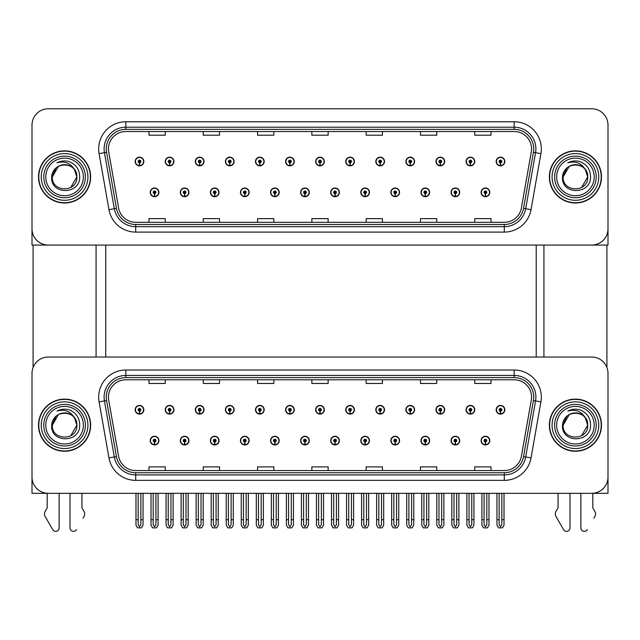 <?xml version="1.0" encoding="UTF-8"?>
<svg xmlns="http://www.w3.org/2000/svg" width="640" height="640" viewBox="0 0 640 640"><rect width="100%" height="100%" fill="white"/><g stroke="black" fill="none" stroke-linecap="round" stroke-linejoin="round"><path stroke-width="0.96" d="M420.944 440.6A4.344 4.344 0 0 0 425.288 444.944A4.344 4.344 0 0 0 429.632 440.6A4.344 4.344 0 0 0 425.288 436.256A4.344 4.344 0 0 0 420.944 440.6M390.856 440.6A4.344 4.344 0 0 0 395.2 444.944A4.344 4.344 0 0 0 399.544 440.6A4.344 4.344 0 0 0 395.2 436.256A4.344 4.344 0 0 0 390.856 440.6M360.776 440.6A4.344 4.344 0 0 0 365.12 444.944A4.344 4.344 0 0 0 369.464 440.6A4.344 4.344 0 0 0 365.12 436.256A4.344 4.344 0 0 0 360.776 440.6M330.696 440.6A4.344 4.344 0 0 0 335.04 444.944A4.344 4.344 0 0 0 339.384 440.6A4.344 4.344 0 0 0 335.04 436.256A4.344 4.344 0 0 0 330.696 440.6M300.616 440.6A4.344 4.344 0 0 0 304.96 444.944A4.344 4.344 0 0 0 309.304 440.6A4.344 4.344 0 0 0 304.96 436.256A4.344 4.344 0 0 0 300.616 440.6M270.536 440.6A4.344 4.344 0 0 0 274.88 444.944A4.344 4.344 0 0 0 279.224 440.6A4.344 4.344 0 0 0 274.88 436.256A4.344 4.344 0 0 0 270.536 440.6M240.456 440.6A4.344 4.344 0 0 0 244.8 444.944A4.344 4.344 0 0 0 249.144 440.6A4.344 4.344 0 0 0 244.8 436.256A4.344 4.344 0 0 0 240.456 440.6M210.368 440.6A4.344 4.344 0 0 0 214.712 444.944A4.344 4.344 0 0 0 219.056 440.6A4.344 4.344 0 0 0 214.712 436.256A4.344 4.344 0 0 0 210.368 440.6M180.288 440.6A4.344 4.344 0 0 0 184.632 444.944A4.344 4.344 0 0 0 188.976 440.6A4.344 4.344 0 0 0 184.632 436.256A4.344 4.344 0 0 0 180.288 440.6M150.208 440.6A4.344 4.344 0 0 0 154.552 444.944A4.344 4.344 0 0 0 158.896 440.6A4.344 4.344 0 0 0 154.552 436.256A4.344 4.344 0 0 0 150.208 440.6M451.024 440.6A4.344 4.344 0 0 0 455.368 444.944A4.344 4.344 0 0 0 459.712 440.6A4.344 4.344 0 0 0 455.368 436.256A4.344 4.344 0 0 0 451.024 440.6M466.064 409.76A4.344 4.344 0 0 0 470.408 414.104A4.344 4.344 0 0 0 474.752 409.76A4.344 4.344 0 0 0 470.408 405.416A4.344 4.344 0 0 0 466.064 409.76M435.984 409.76A4.344 4.344 0 0 0 440.328 414.104A4.344 4.344 0 0 0 444.672 409.76A4.344 4.344 0 0 0 440.328 405.416A4.344 4.344 0 0 0 435.984 409.76M405.904 409.76A4.344 4.344 0 0 0 410.248 414.104A4.344 4.344 0 0 0 414.592 409.76A4.344 4.344 0 0 0 410.248 405.416A4.344 4.344 0 0 0 405.904 409.76M375.816 409.76A4.344 4.344 0 0 0 380.16 414.104A4.344 4.344 0 0 0 384.504 409.76A4.344 4.344 0 0 0 380.16 405.416A4.344 4.344 0 0 0 375.816 409.76M345.736 409.76A4.344 4.344 0 0 0 350.08 414.104A4.344 4.344 0 0 0 354.424 409.76A4.344 4.344 0 0 0 350.08 405.416A4.344 4.344 0 0 0 345.736 409.76M315.656 409.76A4.344 4.344 0 0 0 320 414.104A4.344 4.344 0 0 0 324.344 409.76A4.344 4.344 0 0 0 320 405.416A4.344 4.344 0 0 0 315.656 409.76M285.576 409.76A4.344 4.344 0 0 0 289.92 414.104A4.344 4.344 0 0 0 294.264 409.76A4.344 4.344 0 0 0 289.92 405.416A4.344 4.344 0 0 0 285.576 409.76M255.496 409.76A4.344 4.344 0 0 0 259.84 414.104A4.344 4.344 0 0 0 264.184 409.76A4.344 4.344 0 0 0 259.84 405.416A4.344 4.344 0 0 0 255.496 409.76M225.408 409.76A4.344 4.344 0 0 0 229.752 414.104A4.344 4.344 0 0 0 234.096 409.76A4.344 4.344 0 0 0 229.752 405.416A4.344 4.344 0 0 0 225.408 409.76M195.328 409.76A4.344 4.344 0 0 0 199.672 414.104A4.344 4.344 0 0 0 204.016 409.76A4.344 4.344 0 0 0 199.672 405.416A4.344 4.344 0 0 0 195.328 409.76M165.248 409.76A4.344 4.344 0 0 0 169.592 414.104A4.344 4.344 0 0 0 173.936 409.76A4.344 4.344 0 0 0 169.592 405.416A4.344 4.344 0 0 0 165.248 409.76M135.168 409.76A4.344 4.344 0 0 0 139.512 414.104A4.344 4.344 0 0 0 143.856 409.76A4.344 4.344 0 0 0 139.512 405.416A4.344 4.344 0 0 0 135.168 409.76M481.104 440.6A4.344 4.344 0 0 0 485.448 444.944A4.344 4.344 0 0 0 489.792 440.6A4.344 4.344 0 0 0 485.448 436.256A4.344 4.344 0 0 0 481.104 440.6M496.144 409.76A4.344 4.344 0 0 0 500.488 414.104A4.344 4.344 0 0 0 504.832 409.76A4.344 4.344 0 0 0 500.488 405.416A4.344 4.344 0 0 0 496.144 409.76M608 493.328L608 373.328A16.288 16.288 0 0 0 591.712 357.04L48.288 357.04A16.288 16.288 0 0 0 32 373.328L32 493.328L608 493.328M105.736 245.072L105.736 357.04M536.216 245.072L536.216 357.04M420.944 192.352A4.344 4.344 0 0 0 425.288 196.696A4.344 4.344 0 0 0 429.632 192.352A4.344 4.344 0 0 0 425.288 188.008A4.344 4.344 0 0 0 420.944 192.352M390.856 192.352A4.344 4.344 0 0 0 395.2 196.696A4.344 4.344 0 0 0 399.544 192.352A4.344 4.344 0 0 0 395.2 188.008A4.344 4.344 0 0 0 390.856 192.352M360.776 192.352A4.344 4.344 0 0 0 365.12 196.696A4.344 4.344 0 0 0 369.464 192.352A4.344 4.344 0 0 0 365.12 188.008A4.344 4.344 0 0 0 360.776 192.352M330.696 192.352A4.344 4.344 0 0 0 335.04 196.696A4.344 4.344 0 0 0 339.384 192.352A4.344 4.344 0 0 0 335.04 188.008A4.344 4.344 0 0 0 330.696 192.352M300.616 192.352A4.344 4.344 0 0 0 304.96 196.696A4.344 4.344 0 0 0 309.304 192.352A4.344 4.344 0 0 0 304.96 188.008A4.344 4.344 0 0 0 300.616 192.352M270.536 192.352A4.344 4.344 0 0 0 274.88 196.696A4.344 4.344 0 0 0 279.224 192.352A4.344 4.344 0 0 0 274.88 188.008A4.344 4.344 0 0 0 270.536 192.352M240.456 192.352A4.344 4.344 0 0 0 244.8 196.696A4.344 4.344 0 0 0 249.144 192.352A4.344 4.344 0 0 0 244.8 188.008A4.344 4.344 0 0 0 240.456 192.352M210.368 192.352A4.344 4.344 0 0 0 214.712 196.696A4.344 4.344 0 0 0 219.056 192.352A4.344 4.344 0 0 0 214.712 188.008A4.344 4.344 0 0 0 210.368 192.352M180.288 192.352A4.344 4.344 0 0 0 184.632 196.696A4.344 4.344 0 0 0 188.976 192.352A4.344 4.344 0 0 0 184.632 188.008A4.344 4.344 0 0 0 180.288 192.352M150.208 192.352A4.344 4.344 0 0 0 154.552 196.696A4.344 4.344 0 0 0 158.896 192.352A4.344 4.344 0 0 0 154.552 188.008A4.344 4.344 0 0 0 150.208 192.352M451.024 192.352A4.344 4.344 0 0 0 455.368 196.696A4.344 4.344 0 0 0 459.712 192.352A4.344 4.344 0 0 0 455.368 188.008A4.344 4.344 0 0 0 451.024 192.352M466.064 161.504A4.344 4.344 0 0 0 470.408 165.848A4.344 4.344 0 0 0 474.752 161.504A4.344 4.344 0 0 0 470.408 157.16A4.344 4.344 0 0 0 466.064 161.504M435.984 161.504A4.344 4.344 0 0 0 440.328 165.848A4.344 4.344 0 0 0 444.672 161.504A4.344 4.344 0 0 0 440.328 157.16A4.344 4.344 0 0 0 435.984 161.504M405.904 161.504A4.344 4.344 0 0 0 410.248 165.848A4.344 4.344 0 0 0 414.592 161.504A4.344 4.344 0 0 0 410.248 157.16A4.344 4.344 0 0 0 405.904 161.504M375.816 161.504A4.344 4.344 0 0 0 380.16 165.848A4.344 4.344 0 0 0 384.504 161.504A4.344 4.344 0 0 0 380.16 157.16A4.344 4.344 0 0 0 375.816 161.504M345.736 161.504A4.344 4.344 0 0 0 350.08 165.848A4.344 4.344 0 0 0 354.424 161.504A4.344 4.344 0 0 0 350.08 157.16A4.344 4.344 0 0 0 345.736 161.504M315.656 161.504A4.344 4.344 0 0 0 320 165.848A4.344 4.344 0 0 0 324.344 161.504A4.344 4.344 0 0 0 320 157.16A4.344 4.344 0 0 0 315.656 161.504M285.576 161.504A4.344 4.344 0 0 0 289.92 165.848A4.344 4.344 0 0 0 294.264 161.504A4.344 4.344 0 0 0 289.92 157.16A4.344 4.344 0 0 0 285.576 161.504M255.496 161.504A4.344 4.344 0 0 0 259.84 165.848A4.344 4.344 0 0 0 264.184 161.504A4.344 4.344 0 0 0 259.84 157.16A4.344 4.344 0 0 0 255.496 161.504M225.408 161.504A4.344 4.344 0 0 0 229.752 165.848A4.344 4.344 0 0 0 234.096 161.504A4.344 4.344 0 0 0 229.752 157.16A4.344 4.344 0 0 0 225.408 161.504M195.328 161.504A4.344 4.344 0 0 0 199.672 165.848A4.344 4.344 0 0 0 204.016 161.504A4.344 4.344 0 0 0 199.672 157.16A4.344 4.344 0 0 0 195.328 161.504M165.248 161.504A4.344 4.344 0 0 0 169.592 165.848A4.344 4.344 0 0 0 173.936 161.504A4.344 4.344 0 0 0 169.592 157.16A4.344 4.344 0 0 0 165.248 161.504M135.168 161.504A4.344 4.344 0 0 0 139.512 165.848A4.344 4.344 0 0 0 143.856 161.504A4.344 4.344 0 0 0 139.512 157.16A4.344 4.344 0 0 0 135.168 161.504M481.104 192.352A4.344 4.344 0 0 0 485.448 196.696A4.344 4.344 0 0 0 489.792 192.352A4.344 4.344 0 0 0 485.448 188.008A4.344 4.344 0 0 0 481.104 192.352M496.144 161.504A4.344 4.344 0 0 0 500.488 165.848A4.344 4.344 0 0 0 504.832 161.504A4.344 4.344 0 0 0 500.488 157.16A4.344 4.344 0 0 0 496.144 161.504M608 245.072L608 125.072A16.288 16.288 0 0 0 591.712 108.784L48.288 108.784A16.288 16.288 0 0 0 32 125.072L32 245.072L608 245.072M38.512 425.184A26.064 26.064 0 0 0 64.576 451.248A26.064 26.064 0 0 0 90.64 425.184A26.064 26.064 0 0 0 64.576 399.12A26.064 26.064 0 0 0 38.512 425.184M549.36 425.184A26.064 26.064 0 0 0 575.424 451.248A26.064 26.064 0 0 0 601.488 425.184A26.064 26.064 0 0 0 575.424 399.12A26.064 26.064 0 0 0 549.36 425.184M108.456 397.16A17.376 17.376 0 0 1 125.832 379.784L514.168 379.784A17.376 17.376 0 0 1 531.28 400.184L521.4 456.216A17.376 17.376 0 0 1 504.288 470.576L135.712 470.576A17.376 17.376 0 0 1 118.6 456.216L108.72 400.184A17.376 17.376 0 0 1 108.456 397.16M106.28 397.16A19.544 19.544 0 0 0 106.576 400.56L116.456 456.592A19.544 19.544 0 0 0 135.712 472.744L504.288 472.744A19.544 19.544 0 0 0 523.544 456.592L533.424 400.56A19.544 19.544 0 0 0 514.168 377.616L125.832 377.616A19.544 19.544 0 0 0 106.28 397.16M99.088 401.88A27.152 27.152 0 0 1 125.832 370.016L514.168 370.016A27.152 27.152 0 0 1 540.912 401.88L531.032 457.912A27.152 27.152 0 0 1 504.288 480.352L135.712 480.352A27.152 27.152 0 0 1 108.968 457.912L99.088 401.88L104.44 400.936A21.72 21.72 0 0 1 125.832 375.44L514.168 375.44A21.72 21.72 0 0 1 535.56 400.936L525.68 456.968A21.72 21.72 0 0 1 504.288 474.92L135.712 474.92A21.72 21.72 0 0 1 114.32 456.968L104.44 400.936A21.72 21.72 0 0 1 104.112 397.16M591.712 357.04L48.288 357.04M32 373.328L32 477.04A16.288 16.288 0 0 0 48.288 493.328L591.712 493.328A16.288 16.288 0 0 0 608 477.04L608 373.328M311.856 379.784L311.856 383.464L328.144 383.464L328.144 379.784M257.56 379.784L257.56 383.464L273.848 383.464L273.848 379.784M203.256 379.784L203.256 383.464L219.544 383.464L219.544 379.784M148.96 379.784L148.96 383.464L165.248 383.464L165.248 379.784M366.152 379.784L366.152 383.464L382.44 383.464L382.44 379.784M420.456 379.784L420.456 383.464L436.744 383.464L436.744 379.784M474.752 379.784L474.752 383.464L491.04 383.464L491.04 379.784M328.144 470.576L328.144 466.896L311.856 466.896L311.856 470.576M273.848 470.576L273.848 466.896L257.56 466.896L257.56 470.576M219.544 470.576L219.544 466.896L203.256 466.896L203.256 470.576M165.248 470.576L165.248 466.896L148.96 466.896L148.96 470.576M382.44 470.576L382.44 466.896L366.152 466.896L366.152 470.576M436.744 470.576L436.744 466.896L420.456 466.896L420.456 470.576M491.04 470.576L491.04 466.896L474.752 466.896L474.752 470.576M38.512 176.928A26.064 26.064 0 0 0 64.576 202.992A26.064 26.064 0 0 0 90.64 176.928A26.064 26.064 0 0 0 64.576 150.864A26.064 26.064 0 0 0 38.512 176.928M549.36 176.928A26.064 26.064 0 0 0 575.424 202.992A26.064 26.064 0 0 0 601.488 176.928A26.064 26.064 0 0 0 575.424 150.864A26.064 26.064 0 0 0 549.36 176.928M108.456 148.912A17.376 17.376 0 0 1 125.832 131.536L514.168 131.536A17.376 17.376 0 0 1 531.28 151.928L521.4 207.96A17.376 17.376 0 0 1 504.288 222.32L135.712 222.32A17.376 17.376 0 0 1 118.6 207.96L108.72 151.928A17.376 17.376 0 0 1 108.456 148.912M106.28 148.912A19.544 19.544 0 0 0 106.576 152.304L116.456 208.344A19.544 19.544 0 0 0 135.712 224.496L504.288 224.496A19.544 19.544 0 0 0 523.544 208.344L533.424 152.304A19.544 19.544 0 0 0 514.168 129.36L125.832 129.36A19.544 19.544 0 0 0 106.28 148.912M99.088 153.624A27.152 27.152 0 0 1 125.832 121.76L514.168 121.76A27.152 27.152 0 0 1 540.912 153.624L531.032 209.664A27.152 27.152 0 0 1 504.288 232.096L135.712 232.096A27.152 27.152 0 0 1 108.968 209.664L99.088 153.624L104.44 152.68A21.72 21.72 0 0 1 125.832 127.192L514.168 127.192A21.72 21.72 0 0 1 535.56 152.68L525.68 208.72A21.72 21.72 0 0 1 504.288 226.664L135.712 226.664A21.72 21.72 0 0 1 114.32 208.72L104.44 152.68A21.72 21.72 0 0 1 104.112 148.912M591.712 108.784L48.288 108.784M32 125.072L32 228.784A16.288 16.288 0 0 0 48.288 245.072L591.712 245.072A16.288 16.288 0 0 0 608 228.784L608 125.072M311.856 131.536L311.856 135.208L328.144 135.208L328.144 131.536M257.56 131.536L257.56 135.208L273.848 135.208L273.848 131.536M203.256 131.536L203.256 135.208L219.544 135.208L219.544 131.536M148.96 131.536L148.96 135.208L165.248 135.208L165.248 131.536M366.152 131.536L366.152 135.208L382.44 135.208L382.44 131.536M420.456 131.536L420.456 135.208L436.744 135.208L436.744 131.536M474.752 131.536L474.752 135.208L491.04 135.208L491.04 131.536M328.144 222.32L328.144 218.648L311.856 218.648L311.856 222.32M273.848 222.32L273.848 218.648L257.56 218.648L257.56 222.32M219.544 222.32L219.544 218.648L203.256 218.648L203.256 222.32M165.248 222.32L165.248 218.648L148.96 218.648L148.96 222.32M382.44 222.32L382.44 218.648L366.152 218.648L366.152 222.32M436.744 222.32L436.744 218.648L420.456 218.648L420.456 222.32M491.04 222.32L491.04 218.648L474.752 218.648L474.752 222.32M486.808 493.328L486.808 524.752L485.448 526.696L484.088 524.752L484.088 519.712L481.92 519.712L481.92 525.144L483.488 527.856L487.408 527.856L488.976 525.144L488.976 493.328M485.392 441.96L485.272 444.672A4.072 4.072 0 0 1 481.376 440.6A4.072 4.072 0 0 1 485.448 436.528A4.072 4.072 0 0 1 489.52 440.6A4.072 4.072 0 0 1 485.624 444.672L485.504 441.96A1.36 1.36 0 0 0 486.808 440.6A1.36 1.36 0 0 0 485.448 439.248A1.36 1.36 0 0 0 484.088 440.6A1.36 1.36 0 0 0 485.392 441.96L485.424 441.144A0.544 0.544 0 0 1 484.904 440.6A0.544 0.544 0 0 1 485.448 440.056A0.544 0.544 0 0 1 485.992 440.6A0.544 0.544 0 0 1 485.472 441.144L485.504 441.96M481.92 493.328L481.92 519.712M484.088 493.328L484.088 519.712M486.808 519.712L488.976 519.712M501.848 493.328L501.848 524.752L500.488 526.696L499.128 524.752L499.128 519.712L496.96 519.712L496.96 525.144L498.528 527.856L502.448 527.856L504.016 525.144L504.016 493.328M500.432 411.12L500.312 413.832A4.072 4.072 0 0 1 496.416 409.76A4.072 4.072 0 0 1 500.488 405.688A4.072 4.072 0 0 1 504.56 409.76A4.072 4.072 0 0 1 500.664 413.832L500.544 411.12A1.36 1.36 0 0 0 501.848 409.76A1.36 1.36 0 0 0 500.488 408.4A1.36 1.36 0 0 0 499.128 409.76A1.36 1.36 0 0 0 500.432 411.12L500.464 410.304A0.544 0.544 0 0 1 499.944 409.76A0.544 0.544 0 0 1 500.488 409.216A0.544 0.544 0 0 1 501.032 409.76A0.544 0.544 0 0 1 500.512 410.304L500.544 411.12M496.96 493.328L496.96 519.712M499.128 493.328L499.128 519.712M501.848 519.712L504.016 519.712M485.392 193.704L485.272 196.416A4.072 4.072 0 0 1 481.376 192.352A4.072 4.072 0 0 1 485.448 188.28A4.072 4.072 0 0 1 489.52 192.352A4.072 4.072 0 0 1 485.624 196.416L485.504 193.704A1.36 1.36 0 0 0 486.808 192.352A1.36 1.36 0 0 0 485.448 190.992A1.36 1.36 0 0 0 484.088 192.352A1.36 1.36 0 0 0 485.392 193.704L485.424 192.888A0.544 0.544 0 0 1 484.904 192.352A0.544 0.544 0 0 1 485.448 191.808A0.544 0.544 0 0 1 485.992 192.352A0.544 0.544 0 0 1 485.472 192.888L485.504 193.704M500.432 162.864L500.312 165.576A4.072 4.072 0 0 1 496.416 161.504A4.072 4.072 0 0 1 500.488 157.432A4.072 4.072 0 0 1 504.56 161.504A4.072 4.072 0 0 1 500.664 165.576L500.544 162.864A1.36 1.36 0 0 0 501.848 161.504A1.36 1.36 0 0 0 500.488 160.152A1.36 1.36 0 0 0 499.128 161.504A1.36 1.36 0 0 0 500.432 162.864L500.464 162.048A0.544 0.544 0 0 1 499.944 161.504A0.544 0.544 0 0 1 500.488 160.968A0.544 0.544 0 0 1 501.032 161.504A0.544 0.544 0 0 1 500.512 162.048L500.544 162.864M500.488 526.696L499.128 524.752M470.352 162.864L470.232 165.576A4.072 4.072 0 0 1 466.336 161.504A4.072 4.072 0 0 1 470.408 157.432A4.072 4.072 0 0 1 474.48 161.504A4.072 4.072 0 0 1 470.584 165.576L470.464 162.864A1.36 1.36 0 0 0 471.768 161.504A1.36 1.36 0 0 0 470.408 160.152A1.36 1.36 0 0 0 469.048 161.504A1.36 1.36 0 0 0 470.352 162.864L470.384 162.048A0.544 0.544 0 0 1 469.864 161.504A0.544 0.544 0 0 1 470.408 160.968A0.544 0.544 0 0 1 470.952 161.504A0.544 0.544 0 0 1 470.432 162.048L470.464 162.864M471.768 493.328L471.768 524.752L470.408 526.696L469.048 524.752L469.048 519.712L466.88 519.712L466.88 525.144L468.448 527.856L472.368 527.856L473.936 525.144L473.936 493.328M440.264 162.864L440.152 165.576A4.072 4.072 0 0 1 436.256 161.504A4.072 4.072 0 0 1 440.328 157.432A4.072 4.072 0 0 1 444.4 161.504A4.072 4.072 0 0 1 440.504 165.576L440.384 162.864A1.36 1.36 0 0 0 441.68 161.504A1.36 1.36 0 0 0 440.328 160.152A1.36 1.36 0 0 0 438.968 161.504A1.36 1.36 0 0 0 440.264 162.864L440.304 162.048A0.544 0.544 0 0 1 439.784 161.504A0.544 0.544 0 0 1 440.328 160.968A0.544 0.544 0 0 1 440.872 161.504A0.544 0.544 0 0 1 440.352 162.048L440.384 162.864M410.184 162.864L410.064 165.576A4.072 4.072 0 0 1 406.168 161.504A4.072 4.072 0 0 1 410.248 157.432A4.072 4.072 0 0 1 414.32 161.504A4.072 4.072 0 0 1 410.424 165.576L410.304 162.864A1.36 1.36 0 0 0 411.6 161.504A1.36 1.36 0 0 0 410.248 160.152A1.36 1.36 0 0 0 408.888 161.504A1.36 1.36 0 0 0 410.184 162.864L410.224 162.048A0.544 0.544 0 0 1 409.704 161.504A0.544 0.544 0 0 1 410.248 160.968A0.544 0.544 0 0 1 410.784 161.504A0.544 0.544 0 0 1 410.272 162.048L410.304 162.864M411.6 493.328L411.6 524.752L410.248 526.696L408.888 524.752L408.888 519.712L406.712 519.712L406.712 525.144L408.28 527.856L412.208 527.856L413.776 525.144L413.776 493.328M380.104 162.864L379.984 165.576A4.072 4.072 0 0 1 376.088 161.504A4.072 4.072 0 0 1 380.16 157.432A4.072 4.072 0 0 1 384.232 161.504A4.072 4.072 0 0 1 380.344 165.576L380.224 162.864A1.36 1.36 0 0 0 381.52 161.504A1.36 1.36 0 0 0 380.16 160.152A1.36 1.36 0 0 0 378.808 161.504A1.36 1.36 0 0 0 380.104 162.864L380.136 162.048A0.544 0.544 0 0 1 379.616 161.504A0.544 0.544 0 0 1 380.16 160.968A0.544 0.544 0 0 1 380.704 161.504A0.544 0.544 0 0 1 380.184 162.048L380.224 162.864M381.52 493.328L381.52 524.752L380.16 526.696L378.808 524.752L378.808 519.712L376.632 519.712L376.632 525.144L378.2 527.856L382.128 527.856L383.696 525.144L383.696 493.328M470.352 411.12L470.232 413.832A4.072 4.072 0 0 1 466.336 409.76A4.072 4.072 0 0 1 470.408 405.688A4.072 4.072 0 0 1 474.48 409.76A4.072 4.072 0 0 1 470.584 413.832L470.464 411.12A1.36 1.36 0 0 0 471.768 409.76A1.36 1.36 0 0 0 470.408 408.4A1.36 1.36 0 0 0 469.048 409.76A1.36 1.36 0 0 0 470.352 411.12L470.384 410.304A0.544 0.544 0 0 1 469.864 409.76A0.544 0.544 0 0 1 470.408 409.216A0.544 0.544 0 0 1 470.952 409.76A0.544 0.544 0 0 1 470.432 410.304L470.464 411.12M466.88 493.328L466.88 519.712M469.048 493.328L469.048 519.712M470.408 526.696L469.048 524.752M471.768 519.712L473.936 519.712M441.68 493.328L441.68 524.752L440.328 526.696L438.968 524.752L438.968 519.712L436.8 519.712L436.8 525.144L438.36 527.856L442.288 527.856L443.856 525.144L443.856 493.328M440.264 411.12L440.152 413.832A4.072 4.072 0 0 1 436.256 409.76A4.072 4.072 0 0 1 440.328 405.688A4.072 4.072 0 0 1 444.4 409.76A4.072 4.072 0 0 1 440.504 413.832L440.384 411.12A1.36 1.36 0 0 0 441.68 409.76A1.36 1.36 0 0 0 440.328 408.4A1.36 1.36 0 0 0 438.968 409.76A1.36 1.36 0 0 0 440.264 411.12L440.304 410.304A0.544 0.544 0 0 1 439.784 409.76A0.544 0.544 0 0 1 440.328 409.216A0.544 0.544 0 0 1 440.872 409.76A0.544 0.544 0 0 1 440.352 410.304L440.384 411.12M436.8 493.328L436.8 519.712M438.968 493.328L438.968 519.712M441.68 519.712L443.856 519.712M410.184 411.12L410.064 413.832A4.072 4.072 0 0 1 406.168 409.76A4.072 4.072 0 0 1 410.248 405.688A4.072 4.072 0 0 1 414.32 409.76A4.072 4.072 0 0 1 410.424 413.832L410.304 411.12A1.36 1.36 0 0 0 411.6 409.76A1.36 1.36 0 0 0 410.248 408.4A1.36 1.36 0 0 0 408.888 409.76A1.36 1.36 0 0 0 410.184 411.12L410.224 410.304A0.544 0.544 0 0 1 409.704 409.76A0.544 0.544 0 0 1 410.248 409.216A0.544 0.544 0 0 1 410.784 409.76A0.544 0.544 0 0 1 410.272 410.304L410.304 411.12M406.712 493.328L406.712 519.712M408.888 493.328L408.888 519.712M410.248 526.696L408.888 524.752M411.6 519.712L413.776 519.712M380.104 411.12L379.984 413.832A4.072 4.072 0 0 1 376.088 409.76A4.072 4.072 0 0 1 380.16 405.688A4.072 4.072 0 0 1 384.232 409.76A4.072 4.072 0 0 1 380.344 413.832L380.224 411.12A1.36 1.36 0 0 0 381.52 409.76A1.36 1.36 0 0 0 380.16 408.4A1.36 1.36 0 0 0 378.808 409.76A1.36 1.36 0 0 0 380.104 411.12L380.136 410.304A0.544 0.544 0 0 1 379.616 409.76A0.544 0.544 0 0 1 380.16 409.216A0.544 0.544 0 0 1 380.704 409.76A0.544 0.544 0 0 1 380.184 410.304L380.224 411.12M376.632 493.328L376.632 519.712M378.808 493.328L378.808 519.712M380.16 526.696L378.808 524.752M381.52 519.712L383.696 519.712M456.72 493.328L456.72 524.752L455.368 526.696L454.008 524.752L454.008 519.712L451.84 519.712L451.84 525.144L453.408 527.856L457.328 527.856L458.896 525.144L458.896 493.328M455.304 441.96L455.192 444.672A4.072 4.072 0 0 1 451.296 440.6A4.072 4.072 0 0 1 455.368 436.528A4.072 4.072 0 0 1 459.44 440.6A4.072 4.072 0 0 1 455.544 444.672L455.424 441.96A1.36 1.36 0 0 0 456.72 440.6A1.36 1.36 0 0 0 455.368 439.248A1.36 1.36 0 0 0 454.008 440.6A1.36 1.36 0 0 0 455.304 441.96L455.344 441.144A0.544 0.544 0 0 1 454.824 440.6A0.544 0.544 0 0 1 455.368 440.056A0.544 0.544 0 0 1 455.912 440.6A0.544 0.544 0 0 1 455.392 441.144L455.424 441.96M451.84 493.328L451.84 519.712M454.008 493.328L454.008 519.712M456.72 519.712L458.896 519.712M426.64 493.328L426.64 524.752L425.288 526.696L423.928 524.752L423.928 519.712L421.752 519.712L421.752 525.144L423.32 527.856L427.248 527.856L428.816 525.144L428.816 493.328M425.224 441.96L425.104 444.672A4.072 4.072 0 0 1 421.216 440.6A4.072 4.072 0 0 1 425.288 436.528A4.072 4.072 0 0 1 429.36 440.6A4.072 4.072 0 0 1 425.464 444.672L425.344 441.96A1.36 1.36 0 0 0 426.64 440.6A1.36 1.36 0 0 0 425.288 439.248A1.36 1.36 0 0 0 423.928 440.6A1.36 1.36 0 0 0 425.224 441.96L425.264 441.144A0.544 0.544 0 0 1 424.744 440.6A0.544 0.544 0 0 1 425.288 440.056A0.544 0.544 0 0 1 425.832 440.6A0.544 0.544 0 0 1 425.312 441.144L425.344 441.96M421.752 493.328L421.752 519.712M423.928 493.328L423.928 519.712M426.64 519.712L428.816 519.712M396.56 493.328L396.56 524.752L395.2 526.696L393.848 524.752L393.848 519.712L391.672 519.712L391.672 525.144L393.24 527.856L397.168 527.856L398.736 525.144L398.736 493.328M395.144 441.96L395.024 444.672A4.072 4.072 0 0 1 391.128 440.6A4.072 4.072 0 0 1 395.2 436.528A4.072 4.072 0 0 1 399.28 440.6A4.072 4.072 0 0 1 395.384 444.672L395.264 441.96A1.36 1.36 0 0 0 396.56 440.6A1.36 1.36 0 0 0 395.2 439.248A1.36 1.36 0 0 0 393.848 440.6A1.36 1.36 0 0 0 395.144 441.96L395.176 441.144A0.544 0.544 0 0 1 394.664 440.6A0.544 0.544 0 0 1 395.2 440.056A0.544 0.544 0 0 1 395.744 440.6A0.544 0.544 0 0 1 395.224 441.144L395.264 441.96M391.672 493.328L391.672 519.712M393.848 493.328L393.848 519.712M396.56 519.712L398.736 519.712M455.304 193.704L455.192 196.416A4.072 4.072 0 0 1 451.296 192.352A4.072 4.072 0 0 1 455.368 188.28A4.072 4.072 0 0 1 459.44 192.352A4.072 4.072 0 0 1 455.544 196.416L455.424 193.704A1.36 1.36 0 0 0 456.72 192.352A1.36 1.36 0 0 0 455.368 190.992A1.36 1.36 0 0 0 454.008 192.352A1.36 1.36 0 0 0 455.304 193.704L455.344 192.888A0.544 0.544 0 0 1 454.824 192.352A0.544 0.544 0 0 1 455.368 191.808A0.544 0.544 0 0 1 455.912 192.352A0.544 0.544 0 0 1 455.392 192.888L455.424 193.704M425.224 193.704L425.104 196.416A4.072 4.072 0 0 1 421.216 192.352A4.072 4.072 0 0 1 425.288 188.28A4.072 4.072 0 0 1 429.36 192.352A4.072 4.072 0 0 1 425.464 196.416L425.344 193.704A1.36 1.36 0 0 0 426.64 192.352A1.36 1.36 0 0 0 425.288 190.992A1.36 1.36 0 0 0 423.928 192.352A1.36 1.36 0 0 0 425.224 193.704L425.264 192.888A0.544 0.544 0 0 1 424.744 192.352A0.544 0.544 0 0 1 425.288 191.808A0.544 0.544 0 0 1 425.832 192.352A0.544 0.544 0 0 1 425.312 192.888L425.344 193.704M395.144 193.704L395.024 196.416A4.072 4.072 0 0 1 391.128 192.352A4.072 4.072 0 0 1 395.2 188.28A4.072 4.072 0 0 1 399.28 192.352A4.072 4.072 0 0 1 395.384 196.416L395.264 193.704A1.36 1.36 0 0 0 396.56 192.352A1.36 1.36 0 0 0 395.2 190.992A1.36 1.36 0 0 0 393.848 192.352A1.36 1.36 0 0 0 395.144 193.704L395.176 192.888A0.544 0.544 0 0 1 394.664 192.352A0.544 0.544 0 0 1 395.2 191.808A0.544 0.544 0 0 1 395.744 192.352A0.544 0.544 0 0 1 395.224 192.888L395.264 193.704M33.088 245.072L33.088 367.48M96.072 245.072L96.072 357.04M543.928 245.072L543.928 357.04M606.912 245.072L606.912 367.48M70.008 493.328L70.008 527.864L70.008 493.328M59.152 493.328L59.152 527.864A3.464 3.464 0 0 1 52.68 529.6L44.88 515.984A5.432 5.432 0 0 1 45.272 511.144L47.2 507.96L45.272 511.144M83.024 518.272L84.28 515.984A5.432 5.432 0 0 0 83.888 511.144L81.952 507.96L81.952 493.328M76.48 529.6A3.464 3.464 0 0 1 70.008 527.864M47.2 493.328L47.2 507.96M83.888 511.144L81.952 507.96M580.848 493.328L580.848 527.864L580.848 493.328M569.992 493.328L569.992 527.864A3.464 3.464 0 0 1 563.52 529.6L555.72 515.984A5.432 5.432 0 0 1 556.112 511.144L558.048 507.96L556.112 511.144M593.864 518.272L595.12 515.984A5.432 5.432 0 0 0 594.728 511.144L592.8 507.96L592.8 493.328M587.32 529.6A3.464 3.464 0 0 1 580.848 527.864M558.048 493.328L558.048 507.96M594.728 511.144L592.8 507.96M83.368 425.184A18.792 18.792 0 0 1 64.576 443.968A18.792 18.792 0 0 1 45.792 425.184A18.792 18.792 0 0 1 64.576 406.392A18.792 18.792 0 0 1 83.368 425.184M38.784 425.184A25.792 25.792 0 0 1 64.576 399.392A25.792 25.792 0 0 1 90.368 425.184A25.792 25.792 0 0 1 64.576 450.976A25.792 25.792 0 0 1 38.784 425.184M74.528 417.984L76.856 425.184C77.608 441.016 51.552 441.016 52.304 425.184C51.552 409.344 77.608 409.344 76.856 425.184C77.608 441.016 51.552 441.016 52.304 425.184C51.552 409.344 77.608 409.344 76.856 425.184L74.528 417.984C70.52 411.224 64.672 408.928 56.976 411.096C60.816 409.096 64.816 408.664 68.984 409.792C75.992 412.544 79.56 417.672 79.696 425.184C80.208 443.072 50.352 443.52 51.648 425.184C51.952 421.016 53.824 417.728 57.264 415.32A12.272 12.272 0 0 1 74.528 417.984L75.208 419.04M76.856 425.184L70.72 435.808M52.304 425.184L58.44 414.552L52.304 425.184L55.768 416.632M594.208 176.928A18.792 18.792 0 0 1 575.424 195.72A18.792 18.792 0 0 1 556.632 176.928A18.792 18.792 0 0 1 575.424 158.136A18.792 18.792 0 0 1 594.208 176.928M549.632 176.928A25.792 25.792 0 0 1 575.424 151.136A25.792 25.792 0 0 1 601.216 176.928A25.792 25.792 0 0 1 575.424 202.72A25.792 25.792 0 0 1 549.632 176.928M585.368 169.736L587.696 176.928C588.448 192.76 562.392 192.76 563.144 176.928C562.392 161.096 588.448 161.096 587.696 176.928C588.448 192.76 562.392 192.76 563.144 176.928C562.392 161.096 588.448 161.096 587.696 176.928L585.368 169.736C581.36 162.968 575.512 160.672 567.816 162.84C571.656 160.84 575.656 160.408 579.824 161.536C586.832 164.296 590.4 169.424 590.536 176.928C591.048 194.816 561.2 195.264 562.496 176.928C562.792 172.76 564.664 169.48 568.104 167.072A12.272 12.272 0 0 1 585.368 169.736L586.048 170.792M587.696 176.928L581.56 187.56M563.144 176.928L569.28 166.296L563.144 176.928L566.608 168.384M594.208 425.184A18.792 18.792 0 0 1 575.424 443.968A18.792 18.792 0 0 1 556.632 425.184A18.792 18.792 0 0 1 575.424 406.392A18.792 18.792 0 0 1 594.208 425.184M549.632 425.184A25.792 25.792 0 0 1 575.424 399.392A25.792 25.792 0 0 1 601.216 425.184A25.792 25.792 0 0 1 575.424 450.976A25.792 25.792 0 0 1 549.632 425.184M585.368 417.984L587.696 425.184C588.448 441.016 562.392 441.016 563.144 425.184C562.392 409.344 588.448 409.344 587.696 425.184C588.448 441.016 562.392 441.016 563.144 425.184C562.392 409.344 588.448 409.344 587.696 425.184L585.368 417.984C581.36 411.224 575.512 408.928 567.816 411.096C571.656 409.096 575.656 408.664 579.824 409.792C586.832 412.544 590.4 417.672 590.536 425.184C591.048 443.072 561.2 443.52 562.496 425.184C562.792 421.016 564.664 417.728 568.104 415.32A12.272 12.272 0 0 1 585.368 417.984L586.048 419.04M587.696 425.184L581.56 435.808M563.144 425.184L569.28 414.552L563.144 425.184L566.608 416.632M83.368 176.928A18.792 18.792 0 0 1 64.576 195.72A18.792 18.792 0 0 1 45.792 176.928A18.792 18.792 0 0 1 64.576 158.136A18.792 18.792 0 0 1 83.368 176.928M38.784 176.928A25.792 25.792 0 0 1 64.576 151.136A25.792 25.792 0 0 1 90.368 176.928A25.792 25.792 0 0 1 64.576 202.72A25.792 25.792 0 0 1 38.784 176.928M74.528 169.736L76.856 176.928C77.608 192.76 51.552 192.76 52.304 176.928C51.552 161.096 77.608 161.096 76.856 176.928C77.608 192.76 51.552 192.76 52.304 176.928C51.552 161.096 77.608 161.096 76.856 176.928L74.528 169.736C70.52 162.968 64.672 160.672 56.976 162.84C60.816 160.84 64.816 160.408 68.984 161.536C75.992 164.296 79.56 169.424 79.696 176.928C80.208 194.816 50.352 195.264 51.648 176.928C51.952 172.76 53.824 169.48 57.264 167.072A12.272 12.272 0 0 1 74.528 169.736L75.208 170.792M76.856 176.928L70.72 187.56M52.304 176.928L58.44 166.296L52.304 176.928L55.768 168.384M351.44 493.328L351.44 524.752L350.08 526.696L348.72 524.752L348.72 519.712L346.552 519.712L346.552 525.144L348.12 527.856L352.04 527.856L353.608 525.144L353.608 493.328M350.024 411.12L349.904 413.832A4.072 4.072 0 0 1 346.008 409.76A4.072 4.072 0 0 1 350.08 405.688A4.072 4.072 0 0 1 354.152 409.76A4.072 4.072 0 0 1 350.256 413.832L350.144 411.12A1.36 1.36 0 0 0 351.44 409.76A1.36 1.36 0 0 0 350.08 408.4A1.36 1.36 0 0 0 348.72 409.76A1.36 1.36 0 0 0 350.024 411.12L350.056 410.304A0.544 0.544 0 0 1 349.536 409.76A0.544 0.544 0 0 1 350.08 409.216A0.544 0.544 0 0 1 350.624 409.76A0.544 0.544 0 0 1 350.104 410.304L350.144 411.12M346.552 493.328L346.552 519.712M348.72 493.328L348.72 519.712M351.44 519.712L353.608 519.712M321.36 493.328L321.36 524.752L320 526.696L318.64 524.752L318.64 519.712L316.472 519.712L316.472 525.144L318.04 527.856L321.96 527.856L323.528 525.144L323.528 493.328M319.944 411.12L319.824 413.832A4.072 4.072 0 0 1 315.928 409.76A4.072 4.072 0 0 1 320 405.688A4.072 4.072 0 0 1 324.072 409.76A4.072 4.072 0 0 1 320.176 413.832L320.056 411.12A1.36 1.36 0 0 0 321.36 409.76A1.36 1.36 0 0 0 320 408.4A1.36 1.36 0 0 0 318.64 409.76A1.36 1.36 0 0 0 319.944 411.12L319.976 410.304A0.544 0.544 0 0 1 319.456 409.76A0.544 0.544 0 0 1 320 409.216A0.544 0.544 0 0 1 320.544 409.76A0.544 0.544 0 0 1 320.024 410.304L320.056 411.12M316.472 493.328L316.472 519.712M318.64 493.328L318.64 519.712M321.36 519.712L323.528 519.712M291.28 493.328L291.28 524.752L289.92 526.696L288.56 524.752L288.56 519.712L286.392 519.712L286.392 525.144L287.96 527.856L291.88 527.856L293.448 525.144L293.448 493.328M289.856 411.12L289.744 413.832A4.072 4.072 0 0 1 285.848 409.76A4.072 4.072 0 0 1 289.92 405.688A4.072 4.072 0 0 1 293.992 409.76A4.072 4.072 0 0 1 290.096 413.832L289.976 411.12A1.36 1.36 0 0 0 291.28 409.76A1.36 1.36 0 0 0 289.92 408.4A1.36 1.36 0 0 0 288.56 409.76A1.36 1.36 0 0 0 289.856 411.12L289.896 410.304A0.544 0.544 0 0 1 289.376 409.76A0.544 0.544 0 0 1 289.92 409.216A0.544 0.544 0 0 1 290.464 409.76A0.544 0.544 0 0 1 289.944 410.304L289.976 411.12M286.392 493.328L286.392 519.712M288.56 493.328L288.56 519.712M291.28 519.712L293.448 519.712M350.024 162.864L349.904 165.576A4.072 4.072 0 0 1 346.008 161.504A4.072 4.072 0 0 1 350.08 157.432A4.072 4.072 0 0 1 354.152 161.504A4.072 4.072 0 0 1 350.256 165.576L350.144 162.864A1.36 1.36 0 0 0 351.44 161.504A1.36 1.36 0 0 0 350.08 160.152A1.36 1.36 0 0 0 348.72 161.504A1.36 1.36 0 0 0 350.024 162.864L350.056 162.048A0.544 0.544 0 0 1 349.536 161.504A0.544 0.544 0 0 1 350.08 160.968A0.544 0.544 0 0 1 350.624 161.504A0.544 0.544 0 0 1 350.104 162.048L350.144 162.864M350.08 526.696L348.72 524.752M319.944 162.864L319.824 165.576A4.072 4.072 0 0 1 315.928 161.504A4.072 4.072 0 0 1 320 157.432A4.072 4.072 0 0 1 324.072 161.504A4.072 4.072 0 0 1 320.176 165.576L320.056 162.864A1.36 1.36 0 0 0 321.36 161.504A1.36 1.36 0 0 0 320 160.152A1.36 1.36 0 0 0 318.64 161.504A1.36 1.36 0 0 0 319.944 162.864L319.976 162.048A0.544 0.544 0 0 1 319.456 161.504A0.544 0.544 0 0 1 320 160.968A0.544 0.544 0 0 1 320.544 161.504A0.544 0.544 0 0 1 320.024 162.048L320.056 162.864M320 526.696L318.64 524.752M289.856 162.864L289.744 165.576A4.072 4.072 0 0 1 285.848 161.504A4.072 4.072 0 0 1 289.92 157.432A4.072 4.072 0 0 1 293.992 161.504A4.072 4.072 0 0 1 290.096 165.576L289.976 162.864A1.36 1.36 0 0 0 291.28 161.504A1.36 1.36 0 0 0 289.92 160.152A1.36 1.36 0 0 0 288.56 161.504A1.36 1.36 0 0 0 289.856 162.864L289.896 162.048A0.544 0.544 0 0 1 289.376 161.504A0.544 0.544 0 0 1 289.92 160.968A0.544 0.544 0 0 1 290.464 161.504A0.544 0.544 0 0 1 289.944 162.048L289.976 162.864M289.92 526.696L288.56 524.752M365.064 193.704L364.944 196.416A4.072 4.072 0 0 1 361.048 192.352A4.072 4.072 0 0 1 365.12 188.28A4.072 4.072 0 0 1 369.192 192.352A4.072 4.072 0 0 1 365.296 196.416L365.184 193.704A1.36 1.36 0 0 0 366.48 192.352A1.36 1.36 0 0 0 365.12 190.992A1.36 1.36 0 0 0 363.768 192.352A1.36 1.36 0 0 0 365.064 193.704L365.096 192.888A0.544 0.544 0 0 1 364.576 192.352A0.544 0.544 0 0 1 365.12 191.808A0.544 0.544 0 0 1 365.664 192.352A0.544 0.544 0 0 1 365.144 192.888L365.184 193.704M334.984 193.704L334.864 196.416A4.072 4.072 0 0 1 330.968 192.352A4.072 4.072 0 0 1 335.04 188.28A4.072 4.072 0 0 1 339.112 192.352A4.072 4.072 0 0 1 335.216 196.416L335.096 193.704A1.36 1.36 0 0 0 336.4 192.352A1.36 1.36 0 0 0 335.04 190.992A1.36 1.36 0 0 0 333.68 192.352A1.36 1.36 0 0 0 334.984 193.704L335.016 192.888A0.544 0.544 0 0 1 334.496 192.352A0.544 0.544 0 0 1 335.04 191.808A0.544 0.544 0 0 1 335.584 192.352A0.544 0.544 0 0 1 335.064 192.888L335.096 193.704M304.904 193.704L304.784 196.416A4.072 4.072 0 0 1 300.888 192.352A4.072 4.072 0 0 1 304.96 188.28A4.072 4.072 0 0 1 309.032 192.352A4.072 4.072 0 0 1 305.136 196.416L305.016 193.704A1.36 1.36 0 0 0 306.32 192.352A1.36 1.36 0 0 0 304.96 190.992A1.36 1.36 0 0 0 303.6 192.352A1.36 1.36 0 0 0 304.904 193.704L304.936 192.888A0.544 0.544 0 0 1 304.416 192.352A0.544 0.544 0 0 1 304.96 191.808A0.544 0.544 0 0 1 305.504 192.352A0.544 0.544 0 0 1 304.984 192.888L305.016 193.704M366.48 493.328L366.48 524.752L365.12 526.696L363.768 524.752L363.768 519.712L361.592 519.712L361.592 525.144L363.16 527.856L367.088 527.856L368.648 525.144L368.648 493.328M365.064 441.96L364.944 444.672A4.072 4.072 0 0 1 361.048 440.6A4.072 4.072 0 0 1 365.12 436.528A4.072 4.072 0 0 1 369.192 440.6A4.072 4.072 0 0 1 365.296 444.672L365.184 441.96A1.36 1.36 0 0 0 366.48 440.6A1.36 1.36 0 0 0 365.12 439.248A1.36 1.36 0 0 0 363.768 440.6A1.36 1.36 0 0 0 365.064 441.96L365.096 441.144A0.544 0.544 0 0 1 364.576 440.6A0.544 0.544 0 0 1 365.12 440.056A0.544 0.544 0 0 1 365.664 440.6A0.544 0.544 0 0 1 365.144 441.144L365.184 441.96M361.592 493.328L361.592 519.712M363.768 493.328L363.768 519.712M366.48 519.712L368.648 519.712M336.4 493.328L336.4 524.752L335.04 526.696L333.68 524.752L333.68 519.712L331.512 519.712L331.512 525.144L333.08 527.856L337 527.856L338.568 525.144L338.568 493.328M334.984 441.96L334.864 444.672A4.072 4.072 0 0 1 330.968 440.6A4.072 4.072 0 0 1 335.04 436.528A4.072 4.072 0 0 1 339.112 440.6A4.072 4.072 0 0 1 335.216 444.672L335.096 441.96A1.36 1.36 0 0 0 336.4 440.6A1.36 1.36 0 0 0 335.04 439.248A1.36 1.36 0 0 0 333.68 440.6A1.36 1.36 0 0 0 334.984 441.96L335.016 441.144A0.544 0.544 0 0 1 334.496 440.6A0.544 0.544 0 0 1 335.04 440.056A0.544 0.544 0 0 1 335.584 440.6A0.544 0.544 0 0 1 335.064 441.144L335.096 441.96M331.512 493.328L331.512 519.712M333.68 493.328L333.68 519.712M336.4 519.712L338.568 519.712M306.32 493.328L306.32 524.752L304.96 526.696L303.6 524.752L303.6 519.712L301.432 519.712L301.432 525.144L303 527.856L306.92 527.856L308.488 525.144L308.488 493.328M304.904 441.96L304.784 444.672A4.072 4.072 0 0 1 300.888 440.6A4.072 4.072 0 0 1 304.96 436.528A4.072 4.072 0 0 1 309.032 440.6A4.072 4.072 0 0 1 305.136 444.672L305.016 441.96A1.36 1.36 0 0 0 306.32 440.6A1.36 1.36 0 0 0 304.96 439.248A1.36 1.36 0 0 0 303.6 440.6A1.36 1.36 0 0 0 304.904 441.96L304.936 441.144A0.544 0.544 0 0 1 304.416 440.6A0.544 0.544 0 0 1 304.96 440.056A0.544 0.544 0 0 1 305.504 440.6A0.544 0.544 0 0 1 304.984 441.144L305.016 441.96M301.432 493.328L301.432 519.712M303.6 493.328L303.6 519.712M306.32 519.712L308.488 519.712M261.192 493.328L261.192 524.752L259.84 526.696L258.48 524.752L258.48 519.712L256.304 519.712L256.304 525.144L257.872 527.856L261.8 527.856L263.368 525.144L263.368 493.328M259.776 411.12L259.656 413.832A4.072 4.072 0 0 1 255.768 409.76A4.072 4.072 0 0 1 259.84 405.688A4.072 4.072 0 0 1 263.912 409.76A4.072 4.072 0 0 1 260.016 413.832L259.896 411.12A1.36 1.36 0 0 0 261.192 409.76A1.36 1.36 0 0 0 259.84 408.4A1.36 1.36 0 0 0 258.48 409.76A1.36 1.36 0 0 0 259.776 411.12L259.816 410.304A0.544 0.544 0 0 1 259.296 409.76A0.544 0.544 0 0 1 259.84 409.216A0.544 0.544 0 0 1 260.384 409.76A0.544 0.544 0 0 1 259.864 410.304L259.896 411.12M256.304 493.328L256.304 519.712M258.48 493.328L258.48 519.712M261.192 519.712L263.368 519.712M231.112 493.328L231.112 524.752L229.752 526.696L228.4 524.752L228.4 519.712L226.224 519.712L226.224 525.144L227.792 527.856L231.72 527.856L233.288 525.144L233.288 493.328M229.696 411.12L229.576 413.832A4.072 4.072 0 0 1 225.68 409.76A4.072 4.072 0 0 1 229.752 405.688A4.072 4.072 0 0 1 233.832 409.76A4.072 4.072 0 0 1 229.936 413.832L229.816 411.12A1.36 1.36 0 0 0 231.112 409.76A1.36 1.36 0 0 0 229.752 408.4A1.36 1.36 0 0 0 228.4 409.76A1.36 1.36 0 0 0 229.696 411.12L229.728 410.304A0.544 0.544 0 0 1 229.216 409.76A0.544 0.544 0 0 1 229.752 409.216A0.544 0.544 0 0 1 230.296 409.76A0.544 0.544 0 0 1 229.776 410.304L229.816 411.12M226.224 493.328L226.224 519.712M228.4 493.328L228.4 519.712M231.112 519.712L233.288 519.712M201.032 493.328L201.032 524.752L199.672 526.696L198.32 524.752L198.32 519.712L196.144 519.712L196.144 525.144L197.712 527.856L201.64 527.856L203.2 525.144L203.2 493.328M199.616 411.12L199.496 413.832A4.072 4.072 0 0 1 195.6 409.76A4.072 4.072 0 0 1 199.672 405.688A4.072 4.072 0 0 1 203.744 409.76A4.072 4.072 0 0 1 199.848 413.832L199.736 411.12A1.36 1.36 0 0 0 201.032 409.76A1.36 1.36 0 0 0 199.672 408.4A1.36 1.36 0 0 0 198.32 409.76A1.36 1.36 0 0 0 199.616 411.12L199.648 410.304A0.544 0.544 0 0 1 199.128 409.76A0.544 0.544 0 0 1 199.672 409.216A0.544 0.544 0 0 1 200.216 409.76A0.544 0.544 0 0 1 199.696 410.304L199.736 411.12M196.144 493.328L196.144 519.712M198.32 493.328L198.32 519.712M201.032 519.712L203.2 519.712M170.952 493.328L170.952 524.752L169.592 526.696L168.232 524.752L168.232 519.712L166.064 519.712L166.064 525.144L167.632 527.856L171.552 527.856L173.12 525.144L173.12 493.328M169.536 411.12L169.416 413.832A4.072 4.072 0 0 1 165.52 409.76A4.072 4.072 0 0 1 169.592 405.688A4.072 4.072 0 0 1 173.664 409.76A4.072 4.072 0 0 1 169.768 413.832L169.648 411.12A1.36 1.36 0 0 0 170.952 409.76A1.36 1.36 0 0 0 169.592 408.4A1.36 1.36 0 0 0 168.232 409.76A1.36 1.36 0 0 0 169.536 411.12L169.568 410.304A0.544 0.544 0 0 1 169.048 409.76A0.544 0.544 0 0 1 169.592 409.216A0.544 0.544 0 0 1 170.136 409.76A0.544 0.544 0 0 1 169.616 410.304L169.648 411.12M166.064 493.328L166.064 519.712M168.232 493.328L168.232 519.712M170.952 519.712L173.12 519.712M140.872 493.328L140.872 524.752L139.512 526.696L138.152 524.752L138.152 519.712L135.984 519.712L135.984 525.144L137.552 527.856L141.472 527.856L143.04 525.144L143.04 493.328M139.456 411.12L139.336 413.832A4.072 4.072 0 0 1 135.44 409.76A4.072 4.072 0 0 1 139.512 405.688A4.072 4.072 0 0 1 143.584 409.76A4.072 4.072 0 0 1 139.688 413.832L139.568 411.12A1.36 1.36 0 0 0 140.872 409.76A1.36 1.36 0 0 0 139.512 408.4A1.36 1.36 0 0 0 138.152 409.76A1.36 1.36 0 0 0 139.456 411.12L139.488 410.304A0.544 0.544 0 0 1 138.968 409.76A0.544 0.544 0 0 1 139.512 409.216A0.544 0.544 0 0 1 140.056 409.76A0.544 0.544 0 0 1 139.536 410.304L139.568 411.12M135.984 493.328L135.984 519.712M138.152 493.328L138.152 519.712M140.872 519.712L143.04 519.712M259.776 162.864L259.656 165.576A4.072 4.072 0 0 1 255.768 161.504A4.072 4.072 0 0 1 259.84 157.432A4.072 4.072 0 0 1 263.912 161.504A4.072 4.072 0 0 1 260.016 165.576L259.896 162.864A1.36 1.36 0 0 0 261.192 161.504A1.36 1.36 0 0 0 259.84 160.152A1.36 1.36 0 0 0 258.48 161.504A1.36 1.36 0 0 0 259.776 162.864L259.816 162.048A0.544 0.544 0 0 1 259.296 161.504A0.544 0.544 0 0 1 259.84 160.968A0.544 0.544 0 0 1 260.384 161.504A0.544 0.544 0 0 1 259.864 162.048L259.896 162.864M259.84 526.696L258.48 524.752M229.696 162.864L229.576 165.576A4.072 4.072 0 0 1 225.68 161.504A4.072 4.072 0 0 1 229.752 157.432A4.072 4.072 0 0 1 233.832 161.504A4.072 4.072 0 0 1 229.936 165.576L229.816 162.864A1.36 1.36 0 0 0 231.112 161.504A1.36 1.36 0 0 0 229.752 160.152A1.36 1.36 0 0 0 228.4 161.504A1.36 1.36 0 0 0 229.696 162.864L229.728 162.048A0.544 0.544 0 0 1 229.216 161.504A0.544 0.544 0 0 1 229.752 160.968A0.544 0.544 0 0 1 230.296 161.504A0.544 0.544 0 0 1 229.776 162.048L229.816 162.864M229.752 526.696L228.4 524.752M199.616 162.864L199.496 165.576A4.072 4.072 0 0 1 195.6 161.504A4.072 4.072 0 0 1 199.672 157.432A4.072 4.072 0 0 1 203.744 161.504A4.072 4.072 0 0 1 199.848 165.576L199.736 162.864A1.36 1.36 0 0 0 201.032 161.504A1.36 1.36 0 0 0 199.672 160.152A1.36 1.36 0 0 0 198.32 161.504A1.36 1.36 0 0 0 199.616 162.864L199.648 162.048A0.544 0.544 0 0 1 199.128 161.504A0.544 0.544 0 0 1 199.672 160.968A0.544 0.544 0 0 1 200.216 161.504A0.544 0.544 0 0 1 199.696 162.048L199.736 162.864M199.672 526.696L198.32 524.752M169.536 162.864L169.416 165.576A4.072 4.072 0 0 1 165.52 161.504A4.072 4.072 0 0 1 169.592 157.432A4.072 4.072 0 0 1 173.664 161.504A4.072 4.072 0 0 1 169.768 165.576L169.648 162.864A1.36 1.36 0 0 0 170.952 161.504A1.36 1.36 0 0 0 169.592 160.152A1.36 1.36 0 0 0 168.232 161.504A1.36 1.36 0 0 0 169.536 162.864L169.568 162.048A0.544 0.544 0 0 1 169.048 161.504A0.544 0.544 0 0 1 169.592 160.968A0.544 0.544 0 0 1 170.136 161.504A0.544 0.544 0 0 1 169.616 162.048L169.648 162.864M169.592 526.696L168.232 524.752M139.456 162.864L139.336 165.576A4.072 4.072 0 0 1 135.44 161.504A4.072 4.072 0 0 1 139.512 157.432A4.072 4.072 0 0 1 143.584 161.504A4.072 4.072 0 0 1 139.688 165.576L139.568 162.864A1.36 1.36 0 0 0 140.872 161.504A1.36 1.36 0 0 0 139.512 160.152A1.36 1.36 0 0 0 138.152 161.504A1.36 1.36 0 0 0 139.456 162.864L139.488 162.048A0.544 0.544 0 0 1 138.968 161.504A0.544 0.544 0 0 1 139.512 160.968A0.544 0.544 0 0 1 140.056 161.504A0.544 0.544 0 0 1 139.536 162.048L139.568 162.864M139.512 526.696L138.152 524.752M274.816 193.704L274.704 196.416A4.072 4.072 0 0 1 270.808 192.352A4.072 4.072 0 0 1 274.88 188.28A4.072 4.072 0 0 1 278.952 192.352A4.072 4.072 0 0 1 275.056 196.416L274.936 193.704A1.36 1.36 0 0 0 276.232 192.352A1.36 1.36 0 0 0 274.88 190.992A1.36 1.36 0 0 0 273.52 192.352A1.36 1.36 0 0 0 274.816 193.704L274.856 192.888A0.544 0.544 0 0 1 274.336 192.352A0.544 0.544 0 0 1 274.88 191.808A0.544 0.544 0 0 1 275.424 192.352A0.544 0.544 0 0 1 274.904 192.888L274.936 193.704M244.736 193.704L244.616 196.416A4.072 4.072 0 0 1 240.72 192.352A4.072 4.072 0 0 1 244.8 188.28A4.072 4.072 0 0 1 248.872 192.352A4.072 4.072 0 0 1 244.976 196.416L244.856 193.704A1.36 1.36 0 0 0 246.152 192.352A1.36 1.36 0 0 0 244.8 190.992A1.36 1.36 0 0 0 243.44 192.352A1.36 1.36 0 0 0 244.736 193.704L244.776 192.888A0.544 0.544 0 0 1 244.256 192.352A0.544 0.544 0 0 1 244.8 191.808A0.544 0.544 0 0 1 245.336 192.352A0.544 0.544 0 0 1 244.824 192.888L244.856 193.704M214.656 193.704L214.536 196.416A4.072 4.072 0 0 1 210.64 192.352A4.072 4.072 0 0 1 214.712 188.28A4.072 4.072 0 0 1 218.784 192.352A4.072 4.072 0 0 1 214.896 196.416L214.776 193.704A1.36 1.36 0 0 0 216.072 192.352A1.36 1.36 0 0 0 214.712 190.992A1.36 1.36 0 0 0 213.36 192.352A1.36 1.36 0 0 0 214.656 193.704L214.688 192.888A0.544 0.544 0 0 1 214.168 192.352A0.544 0.544 0 0 1 214.712 191.808A0.544 0.544 0 0 1 215.256 192.352A0.544 0.544 0 0 1 214.736 192.888L214.776 193.704M184.576 193.704L184.456 196.416A4.072 4.072 0 0 1 180.56 192.352A4.072 4.072 0 0 1 184.632 188.28A4.072 4.072 0 0 1 188.704 192.352A4.072 4.072 0 0 1 184.808 196.416L184.696 193.704A1.36 1.36 0 0 0 185.992 192.352A1.36 1.36 0 0 0 184.632 190.992A1.36 1.36 0 0 0 183.28 192.352A1.36 1.36 0 0 0 184.576 193.704L184.608 192.888A0.544 0.544 0 0 1 184.088 192.352A0.544 0.544 0 0 1 184.632 191.808A0.544 0.544 0 0 1 185.176 192.352A0.544 0.544 0 0 1 184.656 192.888L184.696 193.704M154.496 193.704L154.376 196.416A4.072 4.072 0 0 1 150.48 192.352A4.072 4.072 0 0 1 154.552 188.28A4.072 4.072 0 0 1 158.624 192.352A4.072 4.072 0 0 1 154.728 196.416L154.608 193.704A1.36 1.36 0 0 0 155.912 192.352A1.36 1.36 0 0 0 154.552 190.992A1.36 1.36 0 0 0 153.192 192.352A1.36 1.36 0 0 0 154.496 193.704L154.528 192.888A0.544 0.544 0 0 1 154.008 192.352A0.544 0.544 0 0 1 154.552 191.808A0.544 0.544 0 0 1 155.096 192.352A0.544 0.544 0 0 1 154.576 192.888L154.608 193.704M276.232 493.328L276.232 524.752L274.88 526.696L273.52 524.752L273.52 519.712L271.352 519.712L271.352 525.144L272.912 527.856L276.84 527.856L278.408 525.144L278.408 493.328M274.816 441.96L274.704 444.672A4.072 4.072 0 0 1 270.808 440.6A4.072 4.072 0 0 1 274.88 436.528A4.072 4.072 0 0 1 278.952 440.6A4.072 4.072 0 0 1 275.056 444.672L274.936 441.96A1.36 1.36 0 0 0 276.232 440.6A1.36 1.36 0 0 0 274.88 439.248A1.36 1.36 0 0 0 273.52 440.6A1.36 1.36 0 0 0 274.816 441.96L274.856 441.144A0.544 0.544 0 0 1 274.336 440.6A0.544 0.544 0 0 1 274.88 440.056A0.544 0.544 0 0 1 275.424 440.6A0.544 0.544 0 0 1 274.904 441.144L274.936 441.96M271.352 493.328L271.352 519.712M273.52 493.328L273.52 519.712M276.232 519.712L278.408 519.712M246.152 493.328L246.152 524.752L244.8 526.696L243.44 524.752L243.44 519.712L241.264 519.712L241.264 525.144L242.832 527.856L246.76 527.856L248.328 525.144L248.328 493.328M244.736 441.96L244.616 444.672A4.072 4.072 0 0 1 240.72 440.6A4.072 4.072 0 0 1 244.8 436.528A4.072 4.072 0 0 1 248.872 440.6A4.072 4.072 0 0 1 244.976 444.672L244.856 441.96A1.36 1.36 0 0 0 246.152 440.6A1.36 1.36 0 0 0 244.8 439.248A1.36 1.36 0 0 0 243.44 440.6A1.36 1.36 0 0 0 244.736 441.96L244.776 441.144A0.544 0.544 0 0 1 244.256 440.6A0.544 0.544 0 0 1 244.8 440.056A0.544 0.544 0 0 1 245.336 440.6A0.544 0.544 0 0 1 244.824 441.144L244.856 441.96M241.264 493.328L241.264 519.712M243.44 493.328L243.44 519.712M246.152 519.712L248.328 519.712M216.072 493.328L216.072 524.752L214.712 526.696L213.36 524.752L213.36 519.712L211.184 519.712L211.184 525.144L212.752 527.856L216.68 527.856L218.248 525.144L218.248 493.328M214.656 441.96L214.536 444.672A4.072 4.072 0 0 1 210.64 440.6A4.072 4.072 0 0 1 214.712 436.528A4.072 4.072 0 0 1 218.784 440.6A4.072 4.072 0 0 1 214.896 444.672L214.776 441.96A1.36 1.36 0 0 0 216.072 440.6A1.36 1.36 0 0 0 214.712 439.248A1.36 1.36 0 0 0 213.36 440.6A1.36 1.36 0 0 0 214.656 441.96L214.688 441.144A0.544 0.544 0 0 1 214.168 440.6A0.544 0.544 0 0 1 214.712 440.056A0.544 0.544 0 0 1 215.256 440.6A0.544 0.544 0 0 1 214.736 441.144L214.776 441.96M211.184 493.328L211.184 519.712M213.36 493.328L213.36 519.712M216.072 519.712L218.248 519.712M185.992 493.328L185.992 524.752L184.632 526.696L183.28 524.752L183.28 519.712L181.104 519.712L181.104 525.144L182.672 527.856L186.592 527.856L188.16 525.144L188.16 493.328M184.576 441.96L184.456 444.672A4.072 4.072 0 0 1 180.56 440.6A4.072 4.072 0 0 1 184.632 436.528A4.072 4.072 0 0 1 188.704 440.6A4.072 4.072 0 0 1 184.808 444.672L184.696 441.96A1.36 1.36 0 0 0 185.992 440.6A1.36 1.36 0 0 0 184.632 439.248A1.36 1.36 0 0 0 183.28 440.6A1.36 1.36 0 0 0 184.576 441.96L184.608 441.144A0.544 0.544 0 0 1 184.088 440.6A0.544 0.544 0 0 1 184.632 440.056A0.544 0.544 0 0 1 185.176 440.6A0.544 0.544 0 0 1 184.656 441.144L184.696 441.96M181.104 493.328L181.104 519.712M183.28 493.328L183.28 519.712M185.992 519.712L188.16 519.712M155.912 493.328L155.912 524.752L154.552 526.696L153.192 524.752L153.192 519.712L151.024 519.712L151.024 525.144L152.592 527.856L156.512 527.856L158.08 525.144L158.08 493.328M154.496 441.96L154.376 444.672A4.072 4.072 0 0 1 150.48 440.6A4.072 4.072 0 0 1 154.552 436.528A4.072 4.072 0 0 1 158.624 440.6A4.072 4.072 0 0 1 154.728 444.672L154.608 441.96A1.36 1.36 0 0 0 155.912 440.6A1.36 1.36 0 0 0 154.552 439.248A1.36 1.36 0 0 0 153.192 440.6A1.36 1.36 0 0 0 154.496 441.96L154.528 441.144A0.544 0.544 0 0 1 154.008 440.6A0.544 0.544 0 0 1 154.552 440.056A0.544 0.544 0 0 1 155.096 440.6A0.544 0.544 0 0 1 154.576 441.144L154.608 441.96M151.024 493.328L151.024 519.712M153.192 493.328L153.192 519.712M155.912 519.712L158.08 519.712M514.168 370.016L514.168 377.616M104.44 400.936L106.576 400.56M135.712 480.352L135.712 472.744M504.288 472.744L504.288 480.352M523.544 456.592L531.032 457.912M108.968 457.912L116.456 456.592M533.424 400.56L540.912 401.88M125.832 370.016L125.832 377.616M514.168 121.76L514.168 129.36M104.44 152.68L106.576 152.304M135.712 232.096L135.712 224.496M504.288 224.496L504.288 232.096M523.544 208.344L531.032 209.664M108.968 209.664L116.456 208.344M533.424 152.304L540.912 153.624M125.832 121.76L125.832 129.36M485.272 444.672A4.072 4.072 0 0 1 481.376 440.6M500.312 413.832A4.072 4.072 0 0 1 496.416 409.76M485.272 196.416A4.072 4.072 0 0 1 481.376 192.352M500.312 165.576A4.072 4.072 0 0 1 496.416 161.504M470.232 165.576A4.072 4.072 0 0 1 466.336 161.504M440.152 165.576A4.072 4.072 0 0 1 436.256 161.504M410.064 165.576A4.072 4.072 0 0 1 406.168 161.504M379.984 165.576A4.072 4.072 0 0 1 376.088 161.504M470.232 413.832A4.072 4.072 0 0 1 466.336 409.76M440.152 413.832A4.072 4.072 0 0 1 436.256 409.76M410.064 413.832A4.072 4.072 0 0 1 406.168 409.76M379.984 413.832A4.072 4.072 0 0 1 376.088 409.76M455.192 444.672A4.072 4.072 0 0 1 451.296 440.6M425.104 444.672A4.072 4.072 0 0 1 421.216 440.6M395.024 444.672A4.072 4.072 0 0 1 391.128 440.6M455.192 196.416A4.072 4.072 0 0 1 451.296 192.352M425.104 196.416A4.072 4.072 0 0 1 421.216 192.352M395.024 196.416A4.072 4.072 0 0 1 391.128 192.352M85.384 425.184A20.808 20.808 0 0 1 64.576 445.984A20.808 20.808 0 0 1 43.776 425.184A20.808 20.808 0 0 1 64.576 404.376A20.808 20.808 0 0 1 85.384 425.184M41.232 425.184A23.352 23.352 0 0 1 64.576 401.832A23.352 23.352 0 0 1 87.928 425.184A23.352 23.352 0 0 1 64.576 448.528A23.352 23.352 0 0 1 41.232 425.184M596.224 176.928A20.808 20.808 0 0 1 575.424 197.736A20.808 20.808 0 0 1 554.616 176.928A20.808 20.808 0 0 1 575.424 156.12A20.808 20.808 0 0 1 596.224 176.928M552.072 176.928A23.352 23.352 0 0 1 575.424 153.576A23.352 23.352 0 0 1 598.768 176.928A23.352 23.352 0 0 1 575.424 200.28A23.352 23.352 0 0 1 552.072 176.928M596.224 425.184A20.808 20.808 0 0 1 575.424 445.984A20.808 20.808 0 0 1 554.616 425.184A20.808 20.808 0 0 1 575.424 404.376A20.808 20.808 0 0 1 596.224 425.184M552.072 425.184A23.352 23.352 0 0 1 575.424 401.832A23.352 23.352 0 0 1 598.768 425.184A23.352 23.352 0 0 1 575.424 448.528A23.352 23.352 0 0 1 552.072 425.184M85.384 176.928A20.808 20.808 0 0 1 64.576 197.736A20.808 20.808 0 0 1 43.776 176.928A20.808 20.808 0 0 1 64.576 156.12A20.808 20.808 0 0 1 85.384 176.928M41.232 176.928A23.352 23.352 0 0 1 64.576 153.576A23.352 23.352 0 0 1 87.928 176.928A23.352 23.352 0 0 1 64.576 200.28A23.352 23.352 0 0 1 41.232 176.928M349.904 413.832A4.072 4.072 0 0 1 346.008 409.76M319.824 413.832A4.072 4.072 0 0 1 315.928 409.76M289.744 413.832A4.072 4.072 0 0 1 285.848 409.76M349.904 165.576A4.072 4.072 0 0 1 346.008 161.504M319.824 165.576A4.072 4.072 0 0 1 315.928 161.504M289.744 165.576A4.072 4.072 0 0 1 285.848 161.504M364.944 196.416A4.072 4.072 0 0 1 361.048 192.352M334.864 196.416A4.072 4.072 0 0 1 330.968 192.352M304.784 196.416A4.072 4.072 0 0 1 300.888 192.352M364.944 444.672A4.072 4.072 0 0 1 361.048 440.6M334.864 444.672A4.072 4.072 0 0 1 330.968 440.6M304.784 444.672A4.072 4.072 0 0 1 300.888 440.6M259.656 413.832A4.072 4.072 0 0 1 255.768 409.76M229.576 413.832A4.072 4.072 0 0 1 225.68 409.76M199.496 413.832A4.072 4.072 0 0 1 195.6 409.76M169.416 413.832A4.072 4.072 0 0 1 165.52 409.76M139.336 413.832A4.072 4.072 0 0 1 135.44 409.76M259.656 165.576A4.072 4.072 0 0 1 255.768 161.504M229.576 165.576A4.072 4.072 0 0 1 225.68 161.504M199.496 165.576A4.072 4.072 0 0 1 195.6 161.504M169.416 165.576A4.072 4.072 0 0 1 165.52 161.504M139.336 165.576A4.072 4.072 0 0 1 135.44 161.504M274.704 196.416A4.072 4.072 0 0 1 270.808 192.352M244.616 196.416A4.072 4.072 0 0 1 240.72 192.352M214.536 196.416A4.072 4.072 0 0 1 210.64 192.352M184.456 196.416A4.072 4.072 0 0 1 180.56 192.352M154.376 196.416A4.072 4.072 0 0 1 150.48 192.352M274.704 444.672A4.072 4.072 0 0 1 270.808 440.6M244.616 444.672A4.072 4.072 0 0 1 240.72 440.6M214.536 444.672A4.072 4.072 0 0 1 210.64 440.6M184.456 444.672A4.072 4.072 0 0 1 180.56 440.6M154.376 444.672A4.072 4.072 0 0 1 150.48 440.6"/></g></svg>
